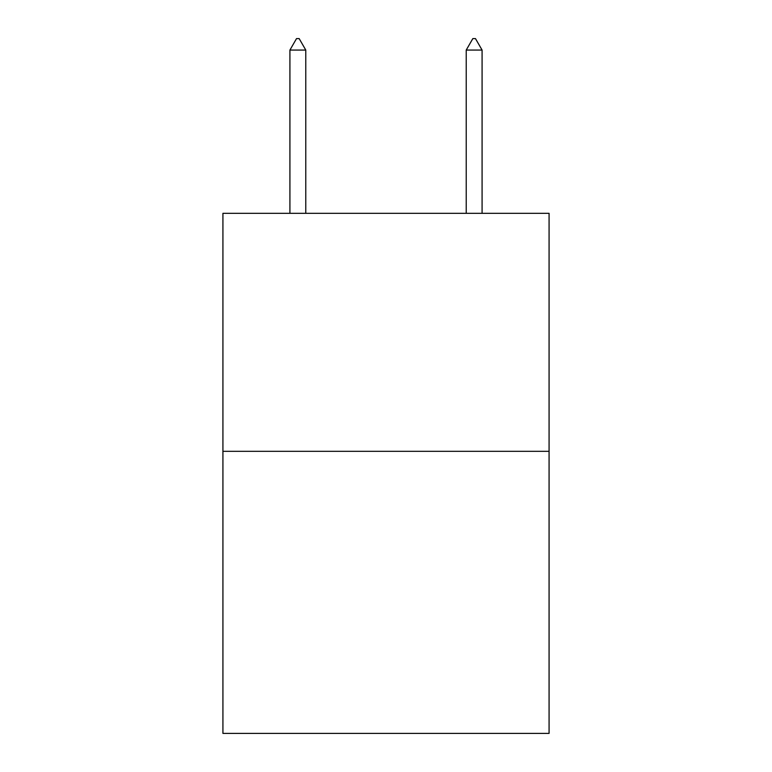 <?xml version="1.0" encoding="UTF-8"?>
<svg xmlns="http://www.w3.org/2000/svg" width="772" height="772" viewBox="0 0 772 772"><rect width="100%" height="100%" fill="white"/><g stroke="black" fill="none" stroke-linecap="round" stroke-linejoin="round"><path stroke-width="1.16" d="M549.075 451.321L549.075 213.313L222.925 213.313L222.925 733.4L549.075 733.4L549.075 451.321L222.925 451.321M305.78 50.064L299.169 38.6L296.525 38.6L289.915 50.064L305.78 50.064L305.78 213.313M289.915 50.064L289.915 213.313M472.831 38.6L475.475 38.6L482.085 50.064L466.22 50.064L472.831 38.6M482.085 213.313L482.085 50.064M466.22 213.313L466.22 50.064"/></g></svg>

